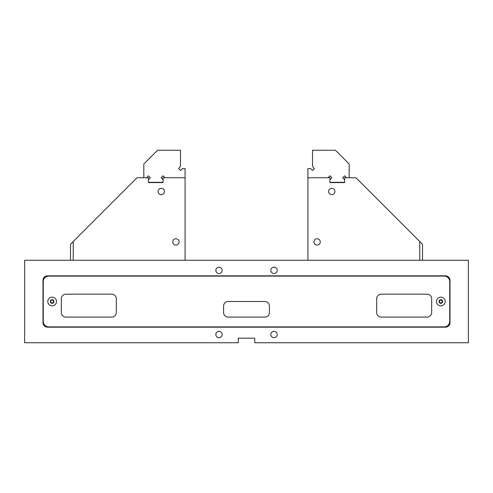 <?xml version="1.0" encoding="UTF-8"?>
<svg xmlns="http://www.w3.org/2000/svg" width="493" height="493" viewBox="0 0 493 493"><rect width="100%" height="100%" fill="white"/><g stroke="black" fill="none" stroke-linecap="round" stroke-linejoin="round"><path stroke-width="0.74" d="M440.847 305.857A4.357 4.357 0 0 0 444.618 299.325A4.357 4.357 0 0 0 437.075 299.325A4.357 4.357 0 0 0 440.847 305.857M440.847 303.337A1.836 1.836 0 0 0 442.437 300.588A1.836 1.836 0 0 0 439.263 300.588A1.836 1.836 0 0 0 440.847 303.337M440.847 299.917L439.473 300.712L439.473 302.295L440.847 303.09L442.221 302.295L442.221 300.712L440.847 299.917M277.165 270.337A3.161 3.161 0 0 0 274.003 267.175A3.161 3.161 0 0 0 270.842 270.337A3.161 3.161 0 0 0 274.003 273.498A3.161 3.161 0 0 0 277.165 270.337M222.158 270.337A3.161 3.161 0 0 0 218.997 267.175A3.161 3.161 0 0 0 215.835 270.337A3.161 3.161 0 0 0 218.997 273.498A3.161 3.161 0 0 0 222.158 270.337M277.165 334.507A3.161 3.161 0 0 0 274.003 331.345A3.161 3.161 0 0 0 270.842 334.507A3.161 3.161 0 0 0 274.003 337.668A3.161 3.161 0 0 0 277.165 334.507M222.158 334.507A3.161 3.161 0 0 0 218.997 331.345A3.161 3.161 0 0 0 215.835 334.507A3.161 3.161 0 0 0 218.997 337.668A3.161 3.161 0 0 0 222.158 334.507M254.752 342.758L468.35 342.758L468.35 260.249L24.65 260.249L24.65 342.758L238.248 342.758L238.248 338.173L254.752 338.173L254.752 342.758M377.102 314.429A4.585 4.585 0 0 1 376.677 312.507A4.585 4.585 0 0 0 381.262 317.091C379.363 317.017 377.977 316.13 377.102 314.429A4.585 4.585 0 0 1 376.677 312.507A4.585 4.585 0 0 0 381.262 317.091L427.098 317.091A4.585 4.585 0 0 0 431.683 312.507A4.585 4.585 0 0 1 431.258 314.429C430.377 316.13 428.99 317.017 427.098 317.091A4.585 4.585 0 0 0 431.683 312.507L431.683 298.752A4.585 4.585 0 0 0 427.098 294.173A4.585 4.585 0 0 1 431.683 298.752A4.585 4.585 0 0 0 427.098 294.173A4.585 4.585 0 0 1 431.683 298.752M376.677 298.752A4.585 4.585 0 0 1 381.262 294.173A4.585 4.585 0 0 0 376.677 298.752A4.585 4.585 0 0 1 381.262 294.173A4.585 4.585 0 0 0 376.677 298.752L376.677 312.507M61.742 314.429A4.585 4.585 0 0 1 61.317 312.507A4.585 4.585 0 0 0 65.902 317.091C64.01 317.017 62.623 316.13 61.742 314.429A4.585 4.585 0 0 1 61.317 312.507A4.585 4.585 0 0 0 65.902 317.091L111.738 317.091A4.585 4.585 0 0 0 116.323 312.507A4.585 4.585 0 0 1 115.898 314.429C115.023 316.13 113.636 317.017 111.738 317.091A4.585 4.585 0 0 0 116.323 312.507L116.323 298.752A4.585 4.585 0 0 0 111.738 294.173A4.585 4.585 0 0 1 116.323 298.752A4.585 4.585 0 0 0 111.738 294.173A4.585 4.585 0 0 1 116.323 298.752M61.317 298.752A4.585 4.585 0 0 1 65.902 294.173A4.585 4.585 0 0 0 61.317 298.752A4.585 4.585 0 0 1 65.902 294.173A4.585 4.585 0 0 0 61.317 298.752L61.317 312.507M268.993 314.429C268.118 316.13 266.731 317.017 264.833 317.091A4.585 4.585 0 0 0 269.418 312.507L269.418 306.085A4.585 4.585 0 0 0 264.833 301.506L228.167 301.506A4.585 4.585 0 0 0 223.582 306.085L223.582 312.507A4.585 4.585 0 0 0 228.167 317.091C226.269 317.017 224.882 316.13 224.007 314.429M47.568 275.834A4.585 4.585 0 0 0 42.983 280.418L42.983 322.588A4.585 4.585 0 0 0 47.568 327.173L445.432 327.173A4.585 4.585 0 0 0 450.017 322.588L450.017 280.418A4.585 4.585 0 0 0 445.432 275.834L47.568 275.834M43.261 321.399A5.503 5.503 0 0 0 48.758 326.896L444.242 326.896A5.503 5.503 0 0 0 449.739 321.399L449.739 281.614A5.503 5.503 0 0 0 444.242 276.111L48.758 276.111A5.503 5.503 0 0 0 43.261 281.614L43.261 321.399M228.167 317.091L264.833 317.091M111.738 294.173L65.902 294.173M427.098 294.173L381.262 294.173M320.253 241.915A3.161 3.161 0 0 0 317.091 238.754A3.161 3.161 0 0 0 313.924 241.915A3.161 3.161 0 0 0 317.091 245.076A3.161 3.161 0 0 0 320.253 241.915M334.92 191.494A3.161 3.161 0 0 0 331.758 188.332A3.161 3.161 0 0 0 328.591 191.494A3.161 3.161 0 0 0 331.758 194.661A3.161 3.161 0 0 0 334.92 191.494M307.922 260.249L307.922 177.745L327.981 177.745L329.922 175.798L327.981 177.745L307.922 177.745L329.922 177.745L329.922 182.601L344.589 182.601L344.589 177.745L355.958 177.745L422.513 244.3L422.513 260.249M419.765 241.552L419.765 260.249M52.153 305.857A4.357 4.357 0 0 0 55.925 299.325A4.357 4.357 0 0 0 48.382 299.325A4.357 4.357 0 0 0 52.153 305.857M52.153 303.337A1.836 1.836 0 0 0 53.737 300.588A1.836 1.836 0 0 0 50.563 300.588A1.836 1.836 0 0 0 52.153 303.337M52.153 299.917L50.779 300.712L50.779 302.295L52.153 303.09L53.527 302.295L53.527 300.712L52.153 299.917M312.507 150.242L335.425 150.242L349.173 163.996L349.173 177.745L346.536 177.745L344.589 175.798L346.536 177.745L349.173 177.745L349.173 163.996L335.425 150.242L312.507 150.242L312.507 165.716L312.507 150.242M313.154 167.281L312.507 165.716L313.154 167.281L314.448 168.575L312.507 170.523L310.559 168.575L307.922 168.575L310.559 168.575L312.507 170.523L314.448 168.575L313.154 167.281M307.922 177.745L307.922 168.575L307.922 177.745M329.922 175.798L331.869 177.745L329.922 179.692L329.922 182.33L329.922 179.692L331.869 177.745L329.922 175.798M344.589 182.33L329.922 182.33L344.589 182.33L344.589 179.692L342.647 177.745L344.589 175.798L342.647 177.745L344.589 179.692L344.589 182.33M179.076 241.915A3.161 3.161 0 0 1 175.909 245.076A3.161 3.161 0 0 1 172.747 241.915A3.161 3.161 0 0 1 175.909 238.754A3.161 3.161 0 0 1 179.076 241.915M164.409 191.494A3.161 3.161 0 0 1 161.242 194.661A3.161 3.161 0 0 1 158.08 191.494A3.161 3.161 0 0 1 161.242 188.332A3.161 3.161 0 0 1 164.409 191.494M185.078 260.249L185.078 177.745L165.019 177.745L163.078 175.798L161.131 177.745L163.078 179.692L163.078 182.33L148.411 182.33L148.411 179.692L150.353 177.745L148.411 175.798L146.464 177.745L143.827 177.745L143.827 163.996L157.575 150.242L180.493 150.242L180.493 165.716L179.846 167.281L178.552 168.575L180.493 170.523L182.441 168.575L185.078 168.575L185.078 177.745L163.078 177.745L163.078 182.601L148.411 182.601L148.411 177.745L137.042 177.745L70.487 244.3L70.487 260.249M73.235 241.552L73.235 260.249"/></g></svg>

